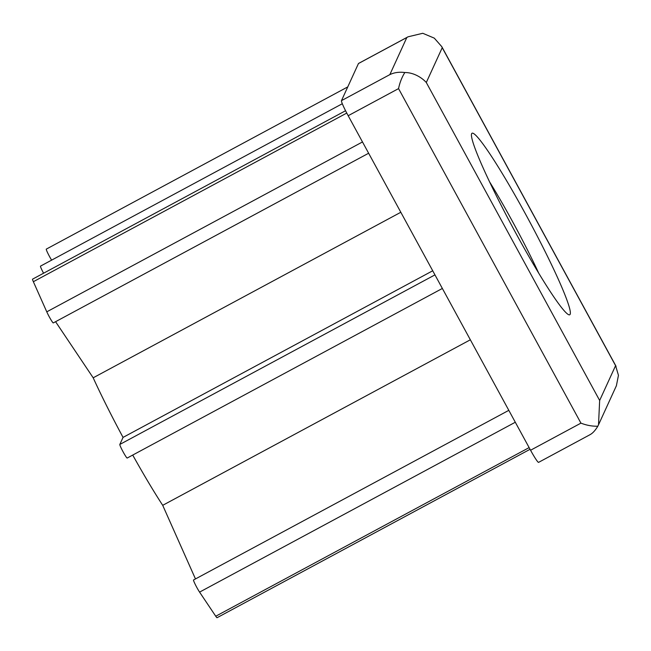 <?xml version="1.0" encoding="UTF-8"?>
<svg xmlns="http://www.w3.org/2000/svg" width="651" height="651" viewBox="0 0 651 651"><rect width="100%" height="100%" fill="white"/><g stroke="black" fill="none" stroke-linecap="round" stroke-linejoin="round"><path stroke-width="0.98" d="M616.058 366.31L441.793 46.669L434.29 38.14L422.768 33.282L408.063 36.806L406.834 37.498L389.851 74.621C394.278 72.489 399.266 71.797 404.808 72.53C401.813 77.412 399.73 82.775 398.55 88.609L580.936 423.134C586.584 425.339 592.207 426.364 597.83 426.21L598.513 424.802L599.652 400.463L615.586 365.65L618.45 375.318L616.391 385.742L598.513 424.802M590.132 434.632L538.589 462.365A15.478 1.318 -118.3 0 1 530.565 450.24L348.179 115.715A15.478 1.318 -118.3 0 1 341.474 100.645L358.457 63.529A15.478 1.318 -118.3 0 1 358.514 63.464L408.063 36.806M441.793 46.677L442.232 47.694L426.299 82.514C422.987 78.763 414.72 72.464 404.808 72.53M589.977 434.681C592.581 433.371 595.201 430.547 597.83 426.21M530.052 449.296L217.043 617.718A7.739 0.659 -118.3 0 1 215.75 616.228L199.58 592.117A7.739 0.659 -118.3 0 1 195.373 584.679A7.739 0.659 -118.3 0 1 193.542 579.976L508.813 410.342M195.471 578.934L162.709 505.322L470.347 339.789M162.709 505.322A110.93 9.472 -118.3 0 1 132.723 455.065M127.222 458.011A7.739 0.659 -118.3 0 1 127.189 458.044A7.739 0.659 -118.3 0 1 123.055 451.761A7.739 0.659 -118.3 0 1 119.825 444.446L123.047 437.399L432.72 270.775M123.047 437.399A110.93 9.472 -118.3 0 1 93.183 377.8L400.821 212.267M93.183 377.8L55.571 321.692M368.637 153.237L53.292 322.92A7.739 0.659 -118.3 0 1 50.607 319.202A7.739 0.659 -118.3 0 1 46.774 311.837L33.356 281.704A7.739 0.659 -118.3 0 1 32.55 279.157L345.559 110.735M43.576 273.225A7.739 0.659 -118.3 0 1 40.508 266.121L342.32 103.729M51.616 260.148A7.739 0.659 -118.3 0 1 47.767 253.093A7.739 0.659 -118.3 0 1 46.294 249.121L347.756 86.908M489.601 181.889A89.228 7.625 -118.3 0 1 538.784 273.298M570.138 314.311A103.086 8.805 61.7 0 0 524.958 213.007A103.086 8.805 61.7 0 0 471.56 133.903A103.086 8.805 61.7 0 0 513.143 228.159A103.086 8.805 61.7 0 0 568.893 314.791A103.086 8.805 61.7 0 0 570.138 314.311M358.457 63.529L406.834 37.498M442.232 47.694L615.586 365.65M530.565 450.24L580.936 423.134M341.474 100.645L389.851 74.621M348.179 115.715L398.55 88.609M215.75 616.228L529.133 447.611M199.58 592.117L515.299 422.239M119.825 444.446L434.958 274.877M46.774 311.837L362.485 141.959M33.356 281.704L346.763 113.071M426.299 82.514L599.652 400.463M442.363 288.458L127.189 458.044"/></g></svg>
